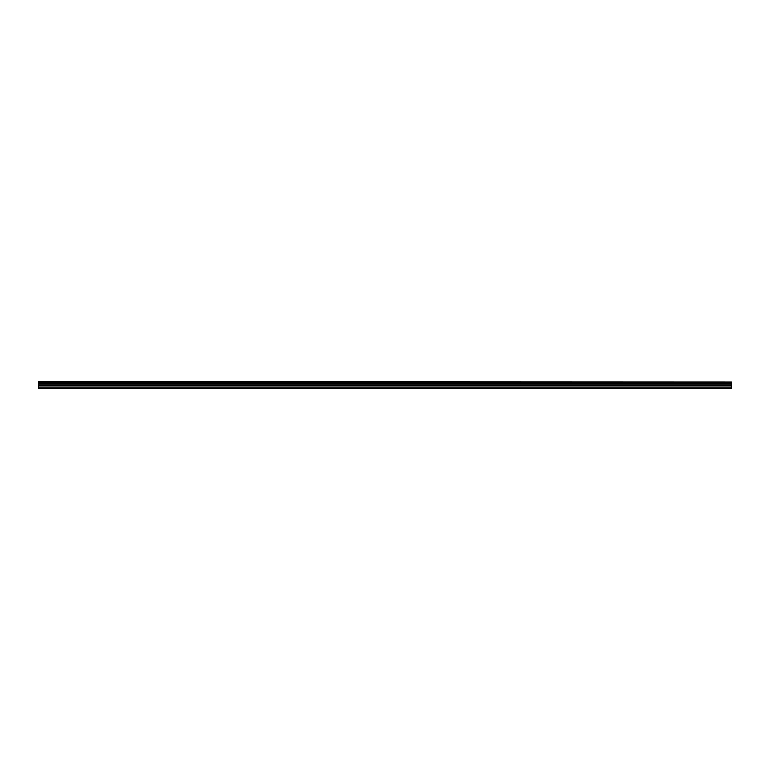 <?xml version="1.0" encoding="UTF-8"?>
<svg xmlns="http://www.w3.org/2000/svg" width="770" height="770" viewBox="0 0 770 770"><rect width="100%" height="100%" fill="white"/><g stroke="black" fill="none" stroke-linecap="round" stroke-linejoin="round"><path stroke-width="1.16" d="M38.5 381.997L731.5 381.997L38.5 381.718L38.5 382.565L731.5 382.565L731.5 384.827L38.5 384.827L38.5 388.282L731.5 388.282L731.5 384.827M38.5 382.565L38.5 384.827M731.5 381.997L731.5 382.565M38.5 387.791L731.5 387.791M38.5 385.934L731.5 385.934M38.5 383.267L731.5 383.267M38.5 385.183L731.5 385.183"/></g></svg>
